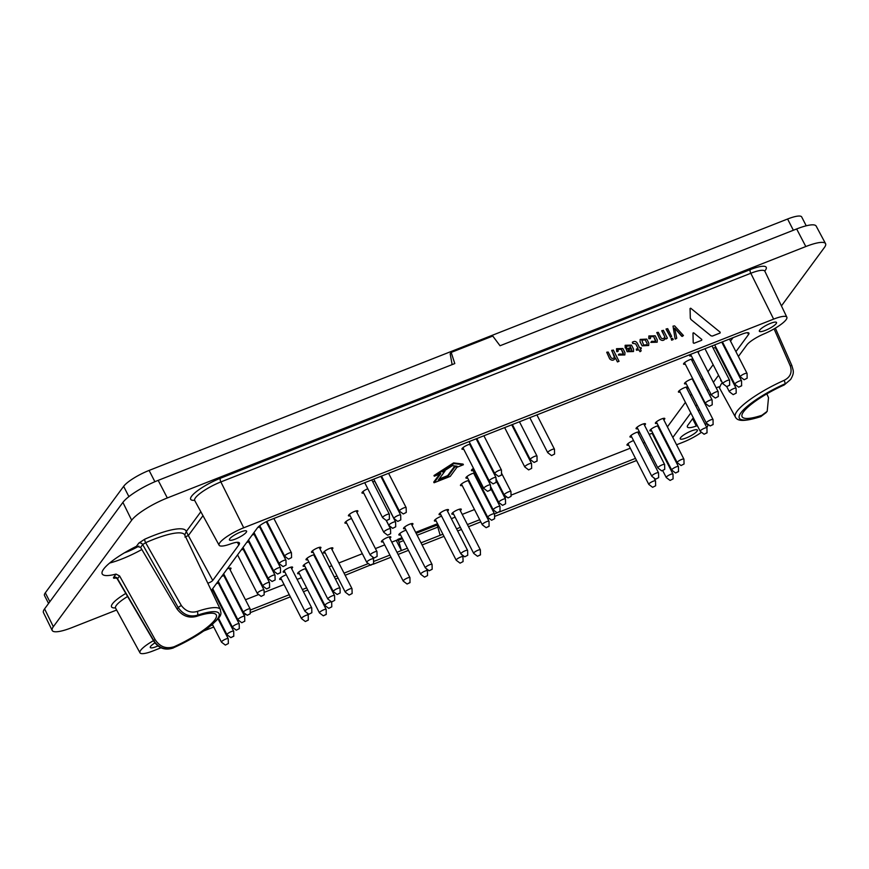 <?xml version="1.0" encoding="UTF-8"?>
<svg xmlns="http://www.w3.org/2000/svg" width="869" height="869" viewBox="0 0 869 869"><rect width="100%" height="100%" fill="white"/><g stroke="black" fill="none" stroke-linecap="round" stroke-linejoin="round"><path stroke-width="1.3" d="M184.739 534.956L186.303 531.513A53.606 11.873 152.9 0 0 144.688 539.236L138.812 543.092A3.02 2.694 -143.7 0 1 142.668 544.57L178.243 607.616C183.283 614.72 189.638 617.272 197.306 615.252A45.329 10.048 -27.1 0 1 217.435 618.913A45.329 10.048 -27.1 0 1 173.333 647.85C165.273 650.414 158.788 648.046 153.856 640.768L117.521 578.754L115.512 577.831L116.728 577.537M144.688 539.236A3.02 0.717 -113.9 0 0 145.644 542.701L181.349 605.53C185.694 611.244 190.984 613.221 197.241 611.439A3.02 1.64 71.3 0 1 197.306 615.252L196.459 616.414C188.812 618.402 182.371 615.969 177.146 609.115L140.593 547.394L136.455 546.297A40.637 9.005 152.9 0 0 102.194 573.888A40.637 9.005 152.9 0 0 116.022 574.083L119.596 575.941L154.954 639.28C159.69 646.797 166.098 649.273 174.18 646.699L173.333 647.85A3.02 0.717 -113.9 0 1 173.213 647.992C165.153 650.653 158.669 648.372 153.759 641.148A3.02 0.663 -30.4 0 1 153.856 640.768L154.954 639.28M109.679 563.025A40.419 8.951 152.9 0 0 141.853 549.512M196.459 616.414A42.223 9.353 -27.1 0 1 216.262 614.894A42.223 9.353 -27.1 0 1 214.773 619.955A42.223 9.353 -27.1 0 1 174.18 646.699M116.348 577.776C113.937 578.515 113.046 578.352 113.665 577.288A3.02 2.694 -143.7 0 1 117.521 578.754L119.596 575.941M766.838 393.863L768.511 397.676L767.197 411.33L761.917 415.263A42.223 9.353 -27.1 0 1 742.093 416.707A42.223 9.353 -27.1 0 1 784.196 384.978L790.66 379.438L784.196 384.978M138.888 546.112A20.791 4.606 -27.1 0 1 124.463 552.814M766.415 412.395L760.701 416.664A3.02 1.64 -108.7 0 0 761.07 416.425L767.208 411.341M184.717 535.108L184.749 534.989A50.576 11.21 -27.1 0 0 145.644 542.701L142.668 544.57L140.593 547.394M781.437 305.899L824.442 247.448A31.751 7.039 -27.1 0 0 825.55 243.646A31.751 7.039 -27.1 0 0 805.813 246.546L167.326 497.959A31.751 7.039 152.9 0 0 131.664 520.238L53.335 626.712A31.751 7.039 -27.1 0 0 52.205 630.47A31.751 7.039 -27.1 0 0 71.953 627.614L116.62 610.027M452.13 364.622L450.175 353.802L451.185 352.423L492.777 336.053L500.033 345.753L796.656 228.96A31.393 6.952 -27.1 0 1 816.165 226.081L825.55 243.646M451.185 352.423L454.791 363.568L158.169 480.372A31.393 6.952 152.9 0 0 122.898 502.391L44.58 608.876L53.335 626.712M52.205 630.47L43.45 612.591A31.393 6.952 -27.1 0 1 44.58 608.876M806.226 225.799L801.696 216.957A22.681 5.029 152.9 0 0 787.596 219.01L149.11 470.422A22.681 5.029 152.9 0 0 123.637 486.336L45.307 592.821A22.681 5.029 152.9 0 0 44.504 595.515L48.566 603.455M760.701 416.664C739.812 423.257 736.858 419.618 735.37 417.033A48.36 10.71 -27.1 0 1 784.099 380.361C790.356 377.211 792.409 372.356 790.225 365.784L774.561 329.992M784.099 380.361A3.02 0.717 66.1 0 1 785.044 383.826A45.329 10.048 -27.1 0 0 740.942 412.764A45.329 10.048 -27.1 0 0 761.07 416.425L761.917 415.263M173.029 647.981A3.02 0.717 -113.9 0 0 173.213 647.992L204.334 630.666C225.647 614.133 220.281 614.046 220.454 609.636L184.749 534.989M200.837 511.754L186.303 531.513L188.356 535.554L184.912 537.031M401.391 550.555L399.045 542.375A4.541 1.792 -111.5 0 0 398.252 540.366L397.752 539.388L396.937 540.496A1.51 0.597 -111.5 0 1 396.818 540.594A1.51 0.597 -111.5 0 1 396.286 540.355M421.02 542.843L440.17 535.304L437.824 527.114A4.541 1.792 -111.5 0 0 437.031 525.093L436.531 524.116L415.643 532.339M397.752 539.388L401.989 537.715M765.35 330.383A9.635 2.14 -27.1 0 1 759.354 331.263A9.635 2.14 -27.1 0 1 766.958 324.963A9.635 2.14 -27.1 0 1 776.517 322.475A9.635 2.14 -27.1 0 1 765.35 330.383M157.984 645.917A9.635 2.14 -27.1 0 1 156.29 646.634A9.635 2.14 -27.1 0 1 150.294 647.503A9.635 2.14 -27.1 0 1 154.943 642.886M686.206 437.965A9.635 2.14 -27.1 0 1 680.221 438.845A9.635 2.14 -27.1 0 1 687.824 432.556A9.635 2.14 -27.1 0 1 697.383 430.057A9.635 2.14 -27.1 0 1 686.206 437.965M396.199 540.388L401.402 550.555L407.365 548.22M747.622 332.686L748.546 334.5A11.34 2.509 -27.1 0 0 748.948 333.153A11.34 2.509 -27.1 0 0 741.898 334.174L270.14 519.944A11.34 2.509 152.9 0 0 257.398 527.896L211.319 590.54M207.789 583.164A3.335 0.739 152.9 0 0 212.742 580.449L238.845 544.95A16.565 3.672 152.9 0 0 239.42 542.962A16.565 3.672 152.9 0 0 230.524 543.951A21.236 4.703 152.9 0 1 219.118 545.232A21.236 4.703 152.9 0 1 243.711 527.787L773.638 319.119A21.236 4.703 152.9 0 1 786.847 317.218A21.236 4.703 152.9 0 1 764.079 333.859A16.565 3.672 152.9 0 0 746.905 344.895L738.389 356.486M721.422 380.883A3.335 0.739 152.9 0 1 720.683 380.785A3.335 0.739 152.9 0 1 720.803 380.383L721.02 380.101M727.429 371.378L727.896 370.737M732.904 363.926L733.382 363.285M722.302 382.621A49.207 10.906 152.9 0 0 719.912 387.031A3.335 0.739 152.9 0 0 719.89 386.89A3.335 0.739 152.9 0 0 716.252 387.932M697.34 425.658A21.236 4.703 152.9 0 0 696.286 426.027A16.565 3.672 152.9 0 1 687.368 426.983A16.565 3.672 152.9 0 1 687.966 425.028L693.299 417.772M698.307 410.961L699.393 409.495M709.756 395.406L710.831 393.939M676.56 444.776L683.099 442.202A21.236 4.703 152.9 0 0 701.489 432.273M706.779 427.526A21.236 4.703 152.9 0 0 707.714 424.8A21.236 4.703 152.9 0 0 704.944 423.92M669.488 447.557L668.826 447.817M661.754 450.598L661.092 450.859M651.131 454.791L649.61 455.389M636.575 460.516L494.559 516.436M489.312 518.5L487.867 519.075M480.796 521.856L468.51 526.701M461.45 529.482L457.659 530.97M443.994 536.347L422.106 544.972M408.452 550.349L398.078 554.433M391.007 557.214L373.105 564.263M373.605 563.709L373.485 558.941A3.78 0.836 -27.1 0 0 373.464 558.854A3.78 0.836 -27.1 0 0 371.117 559.191A3.78 0.836 -27.1 0 0 366.729 562.297A3.78 0.836 -27.1 0 0 366.794 562.362L370.596 565.252L373.605 563.709L345.145 575.278M338.074 578.059L335.423 579.102M328.352 581.882L327.689 582.143M315.48 586.955L314.817 587.216M307.745 590.008L303.433 591.702M290.365 596.851L250.239 612.645M245.981 614.318L244.015 615.1M236.944 617.881L236.281 618.141M229.21 620.922L228.547 621.183M221.476 623.975L220.813 624.235M213.741 627.016L204.15 630.796M161.015 647.774L153.172 650.87A21.236 4.703 152.9 0 1 139.985 652.815L115.555 608.083A22.605 5.008 -27.1 0 1 127.591 596.514M153.476 640.67A21.236 4.703 152.9 0 0 139.985 652.815M235.423 539.052A9.635 2.14 -27.1 0 1 229.438 539.921A9.635 2.14 -27.1 0 1 237.041 533.631A9.635 2.14 -27.1 0 1 246.6 531.144A9.635 2.14 -27.1 0 1 235.423 539.052M748.546 334.5L735.924 351.663M730.916 358.473L730.438 359.114M725.43 365.925L724.963 366.555M718.554 375.278L713.384 382.306M708.365 389.116L707.29 390.583M696.927 404.682L695.841 406.149M690.833 412.96L672.812 437.455M659.94 448.6A11.34 2.509 152.9 0 0 660.57 448.285M667.044 444.331A11.34 2.509 152.9 0 0 667.609 443.874M650.045 452.651L648.524 453.249M635.489 458.387L499.317 512.004M497.209 512.829L494.494 513.905M487.433 516.675L486.77 516.946M479.71 519.727L467.424 524.561M460.353 527.342L456.562 528.841M442.908 534.218L440.181 535.293M401.402 550.555L396.981 552.293M389.909 555.085L373.551 561.526M368.369 563.568L344.048 573.138M336.976 575.93L334.326 576.973M327.265 579.753L326.603 580.014M314.382 584.826L313.72 585.087M306.648 587.868L302.347 589.562M289.268 594.711L250.174 610.103M243.754 612.634L242.918 612.96M235.847 615.752L235.184 616.012M228.123 618.793L227.45 619.054M220.389 621.835L219.727 622.095M212.655 624.876L211.221 625.441M222.247 608.887L222.909 608.615M229.981 605.834L230.643 605.574M237.715 602.793L238.378 602.532M245.449 599.751L258.701 594.526M264.1 592.397L284.065 584.544M297.144 579.395L301.445 577.7M308.517 574.909L309.179 574.648M321.389 569.847L322.062 569.575M329.123 566.794L331.773 565.752M338.845 562.971L362.34 553.716M375.419 548.567L384.706 544.906M391.778 542.126L397.35 539.931M436.694 524.442L437.704 524.04M451.359 518.663L455.15 517.174M462.221 514.394L474.496 509.549M481.567 506.768L482.23 506.508M489.301 503.727L489.964 503.466M497.035 500.685L497.698 500.425M504.77 497.633L506.692 496.872M511.026 495.167L630.286 448.208M643.321 443.081L644.841 442.484M654.748 438.454A9.831 2.172 152.9 0 0 655.378 438.139M661.798 434.076A9.831 2.172 152.9 0 0 662.341 433.577M667.403 426.875L685.424 402.369M690.431 395.569L691.507 394.102M701.88 380.003L702.956 378.536M707.963 371.726L713.134 364.698M719.554 355.975L720.021 355.345M725.028 348.534L725.496 347.893M730.503 341.082L733.012 337.683M219.064 582.936A5.29 1.173 152.9 0 0 216.272 583.805M219.086 584.544A5.29 1.173 152.9 0 0 219.629 584.044M230.046 569.651A5.29 1.173 152.9 0 0 230.828 568.858A5.29 1.173 152.9 0 0 231.013 568.228A5.29 1.173 152.9 0 0 227.233 568.913M249.403 541.702A5.29 1.173 152.9 0 0 246.611 542.571M249.425 543.299A5.29 1.173 152.9 0 0 249.968 542.799M260.352 526.799A5.29 1.173 152.9 0 0 257.582 527.668M373.17 479.373A5.29 1.173 152.9 0 0 373.833 479.232M367.815 488.758A5.29 1.173 152.9 0 0 362.156 492.354A5.29 1.173 152.9 0 0 361.971 492.984A5.29 1.173 152.9 0 0 363.687 493.027M314.437 554.694A5.29 1.173 152.9 0 0 309.864 556.421A5.29 1.173 152.9 0 0 306.203 559.071A5.29 1.173 152.9 0 0 306.007 559.701A5.29 1.173 152.9 0 0 307.735 559.745M314.459 556.301A5.29 1.173 152.9 0 0 315.002 555.791M308.864 561.95A5.29 1.173 152.9 0 0 303.303 565.502A5.29 1.173 152.9 0 0 303.118 566.132A5.29 1.173 152.9 0 0 304.834 566.175M389.855 538.367A5.29 1.173 152.9 0 0 390.637 537.574A5.29 1.173 152.9 0 0 390.822 536.944A5.29 1.173 152.9 0 0 386.564 537.835A5.29 1.173 152.9 0 0 381.589 541.137A5.29 1.173 152.9 0 0 381.404 541.767A5.29 1.173 152.9 0 0 383.12 541.811M411.971 525.148A5.29 1.173 152.9 0 0 412.753 524.365A5.29 1.173 152.9 0 0 412.938 523.735A5.29 1.173 152.9 0 0 408.68 524.626A5.29 1.173 152.9 0 0 403.705 527.928A5.29 1.173 152.9 0 0 403.52 528.558A5.29 1.173 152.9 0 0 405.236 528.602M406.051 530.177A5.29 1.173 152.9 0 0 399.045 534.272A5.29 1.173 152.9 0 0 398.849 534.902A5.29 1.173 152.9 0 0 400.576 534.946M468.489 441.843A5.29 1.173 152.9 0 0 469.162 441.702M504.042 427.841A5.29 1.173 152.9 0 0 504.704 427.7M478.971 460.885A5.29 1.173 152.9 0 0 478.384 461.298M474.376 472.997A5.29 1.173 152.9 0 0 469.792 474.724A5.29 1.173 152.9 0 0 466.132 477.374A5.29 1.173 152.9 0 0 465.947 478.004A5.29 1.173 152.9 0 0 467.674 478.048M474.398 474.604A5.29 1.173 152.9 0 0 474.941 474.105M460.298 510.635A5.29 1.173 152.9 0 0 461.081 509.842A5.29 1.173 152.9 0 0 461.265 509.212A5.29 1.173 152.9 0 0 457.007 510.103A5.29 1.173 152.9 0 0 452.032 513.405A5.29 1.173 152.9 0 0 451.847 514.035A5.29 1.173 152.9 0 0 453.564 514.079M652.847 433.197A5.29 1.173 152.9 0 0 649.219 434.446M663.829 419.901A5.29 1.173 152.9 0 0 664.622 419.108A5.29 1.173 152.9 0 0 664.807 418.489A5.29 1.173 152.9 0 0 660.549 419.379A5.29 1.173 152.9 0 0 655.574 422.671A5.29 1.173 152.9 0 0 655.378 423.301A5.29 1.173 152.9 0 0 657.105 423.344M714.057 345.145A5.29 1.173 152.9 0 0 714.731 345.004M291.626 568.619A5.29 1.173 152.9 0 0 292.408 567.826A5.29 1.173 152.9 0 0 292.603 567.196A5.29 1.173 152.9 0 0 288.345 568.087A5.29 1.173 152.9 0 0 283.359 571.389A5.29 1.173 152.9 0 0 283.175 572.019A5.29 1.173 152.9 0 0 284.891 572.063M286.281 574.757A5.29 1.173 152.9 0 0 279.861 578.656A5.29 1.173 152.9 0 0 279.677 579.286A5.29 1.173 152.9 0 0 281.393 579.319M644.516 425.256A5.29 1.173 152.9 0 0 645.298 424.463A5.29 1.173 152.9 0 0 645.493 423.833A5.29 1.173 152.9 0 0 641.235 424.724A5.29 1.173 152.9 0 0 636.249 428.026A5.29 1.173 152.9 0 0 636.065 428.656A5.29 1.173 152.9 0 0 637.792 428.699M638.433 433.533A5.29 1.173 152.9 0 0 639.215 432.74A5.29 1.173 152.9 0 0 639.399 432.11A5.29 1.173 152.9 0 0 635.141 433.001A5.29 1.173 152.9 0 0 630.166 436.303A5.29 1.173 152.9 0 0 629.982 436.933A5.29 1.173 152.9 0 0 631.698 436.977M692.734 378.743A5.29 1.173 152.9 0 0 688.205 380.513A5.29 1.173 152.9 0 0 684.685 383.088A5.29 1.173 152.9 0 0 684.5 383.718A5.29 1.173 152.9 0 0 686.217 383.761M686.868 388.595A5.29 1.173 152.9 0 0 687.651 387.802A5.29 1.173 152.9 0 0 687.835 387.172A5.29 1.173 152.9 0 0 683.577 388.063A5.29 1.173 152.9 0 0 678.602 391.365A5.29 1.173 152.9 0 0 678.417 391.995A5.29 1.173 152.9 0 0 680.134 392.038M691.996 360.7A5.29 1.173 152.9 0 0 692.789 359.918A5.29 1.173 152.9 0 0 692.973 359.288A5.29 1.173 152.9 0 0 688.715 360.179A5.29 1.173 152.9 0 0 683.74 363.481A5.29 1.173 152.9 0 0 683.545 364.111A5.29 1.173 152.9 0 0 685.272 364.144M698.089 352.423A5.29 1.173 152.9 0 0 698.872 351.641A5.29 1.173 152.9 0 0 699.078 351.043M690.692 354.346A5.29 1.173 152.9 0 0 689.823 355.204A5.29 1.173 152.9 0 0 689.638 355.834A5.29 1.173 152.9 0 0 691.355 355.877M351.532 518.5A5.29 1.173 152.9 0 0 345.123 522.388A5.29 1.173 152.9 0 0 344.928 523.019A5.29 1.173 152.9 0 0 346.655 523.051M356.887 512.352A5.29 1.173 152.9 0 0 357.67 511.569A5.29 1.173 152.9 0 0 357.854 510.939A5.29 1.173 152.9 0 0 353.596 511.83A5.29 1.173 152.9 0 0 348.621 515.132A5.29 1.173 152.9 0 0 348.436 515.751A5.29 1.173 152.9 0 0 350.153 515.795M715.958 347.404A5.29 1.173 152.9 0 0 713.21 348.252M715.98 349.001A5.29 1.173 152.9 0 0 716.523 348.502M658.333 425.745A5.29 1.173 152.9 0 0 653.749 427.472A5.29 1.173 152.9 0 0 650.088 430.122A5.29 1.173 152.9 0 0 649.903 430.752A5.29 1.173 152.9 0 0 651.62 430.796M658.354 427.352A5.29 1.173 152.9 0 0 658.898 426.853M633.534 440.572A5.29 1.173 152.9 0 0 627.168 444.439A5.29 1.173 152.9 0 0 626.973 445.069A5.29 1.173 152.9 0 0 628.7 445.113M441.593 516.186A5.29 1.173 152.9 0 0 434.587 520.27A5.29 1.173 152.9 0 0 434.391 520.9A5.29 1.173 152.9 0 0 436.119 520.944M447.513 511.157A5.29 1.173 152.9 0 0 448.295 510.364A5.29 1.173 152.9 0 0 448.491 509.734A5.29 1.173 152.9 0 0 444.222 510.624A5.29 1.173 152.9 0 0 439.247 513.927A5.29 1.173 152.9 0 0 439.062 514.557A5.29 1.173 152.9 0 0 440.779 514.6M468.902 480.448A5.29 1.173 152.9 0 0 464.318 482.176A5.29 1.173 152.9 0 0 460.657 484.826A5.29 1.173 152.9 0 0 460.472 485.456A5.29 1.173 152.9 0 0 462.189 485.499M468.923 482.056A5.29 1.173 152.9 0 0 469.466 481.556M473.496 468.337A5.29 1.173 152.9 0 0 471.617 469.933A5.29 1.173 152.9 0 0 471.432 470.563A5.29 1.173 152.9 0 0 473.149 470.596M484.457 453.433A5.29 1.173 152.9 0 0 483.87 453.846M470.39 444.102A5.29 1.173 152.9 0 0 465.806 445.83A5.29 1.173 152.9 0 0 462.145 448.48A5.29 1.173 152.9 0 0 461.96 449.11A5.29 1.173 152.9 0 0 463.677 449.154M470.411 445.71A5.29 1.173 152.9 0 0 470.955 445.2M306.062 568.565A5.29 1.173 152.9 0 0 301.489 570.292A5.29 1.173 152.9 0 0 297.828 572.953A5.29 1.173 152.9 0 0 297.643 573.583A5.29 1.173 152.9 0 0 299.36 573.616M331.915 549.425A5.29 1.173 152.9 0 0 332.697 548.632A5.29 1.173 152.9 0 0 332.881 548.002A5.29 1.173 152.9 0 0 328.623 548.893A5.29 1.173 152.9 0 0 323.648 552.195A5.29 1.173 152.9 0 0 323.464 552.825A5.29 1.173 152.9 0 0 325.18 552.869M319.944 548.85A5.29 1.173 152.9 0 0 320.726 548.057A5.29 1.173 152.9 0 0 320.911 547.427A5.29 1.173 152.9 0 0 316.653 548.317A5.29 1.173 152.9 0 0 311.678 551.619A5.29 1.173 152.9 0 0 311.493 552.249A5.29 1.173 152.9 0 0 313.209 552.293M374.843 481.198A5.29 1.173 152.9 0 0 372.801 481.904M254.878 534.25A5.29 1.173 152.9 0 0 252.086 535.119M254.899 535.858A5.29 1.173 152.9 0 0 255.443 535.358M243.917 549.143A5.29 1.173 152.9 0 0 241.137 550.012M243.939 550.75A5.29 1.173 152.9 0 0 244.482 550.251M224.539 575.495A5.29 1.173 152.9 0 0 221.758 576.364M224.56 577.092A5.29 1.173 152.9 0 0 225.104 576.592M213.578 590.388A5.29 1.173 152.9 0 0 211.525 590.963M213.611 591.995A5.29 1.173 152.9 0 0 214.154 591.496M439.627 474.105L433.74 482.099L434.076 482.751L450.24 476.397L456.931 467.294L463.394 464.741L463.058 464.089L453.585 462.916L433.979 475.539L434.315 476.201L440.779 473.648L434.076 482.751M463.394 464.741L453.922 463.579L453.585 462.916M453.922 463.579L434.315 476.201M439.138 478.993L447.687 475.636L454.378 466.523L455.628 466.034M448.013 476.288L454.715 467.185L457.148 466.218L452.412 465.632L442.582 471.965L445.026 470.998L438.324 480.101L448.013 476.288L447.687 475.636M454.715 467.185L454.378 466.523M486.129 527.689L482.328 524.811A3.78 0.836 -27.1 0 1 482.273 524.735A3.78 0.836 -27.1 0 1 485.25 522.269A3.78 0.836 -27.1 0 1 488.997 521.291A3.78 0.836 -27.1 0 1 489.019 521.378L489.073 526.31L486.129 527.689L489.138 526.147M464.719 556.801L460.918 553.911A3.78 0.836 -27.1 0 1 460.863 553.846A3.78 0.836 -27.1 0 1 465.241 550.74A3.78 0.836 -27.1 0 1 467.598 550.403A3.78 0.836 -27.1 0 1 467.62 550.49L467.728 555.258L464.719 556.801L467.728 555.258M497.09 512.797L493.288 509.907A3.78 0.836 -27.1 0 1 493.234 509.842A3.78 0.836 -27.1 0 1 496.21 507.377A3.78 0.836 -27.1 0 1 499.957 506.399A3.78 0.836 -27.1 0 1 499.979 506.486L500.033 511.417L497.09 512.797L500.099 511.254M491.604 520.249L487.813 517.359A3.78 0.836 -27.1 0 1 487.748 517.294A3.78 0.836 -27.1 0 1 492.126 514.187A3.78 0.836 -27.1 0 1 494.483 513.851A3.78 0.836 -27.1 0 1 494.504 513.937L494.624 518.706L491.604 520.249L494.624 518.706M652.63 487.313L648.839 484.424A3.78 0.836 -27.1 0 1 648.774 484.359A3.78 0.836 -27.1 0 1 651.761 481.882A3.78 0.836 -27.1 0 1 655.508 480.915A3.78 0.836 -27.1 0 1 655.53 481.002L655.65 485.771L652.63 487.313L655.65 485.771M670.086 480.438L666.284 477.559A3.78 0.836 -27.1 0 1 666.23 477.483A3.78 0.836 -27.1 0 1 670.607 474.387A3.78 0.836 -27.1 0 1 672.954 474.039A3.78 0.836 -27.1 0 1 672.975 474.126L673.095 478.895L670.086 480.438L673.095 478.895M460.059 563.145L456.258 560.255A3.78 0.836 -27.1 0 1 456.192 560.19A3.78 0.836 -27.1 0 1 460.581 557.083A3.78 0.836 -27.1 0 1 462.927 556.747A3.78 0.836 -27.1 0 1 462.949 556.833L463.068 561.602L460.059 563.145L463.068 561.602M477.505 556.269L473.703 553.39A3.78 0.836 -27.1 0 1 473.648 553.314A3.78 0.836 -27.1 0 1 476.625 550.848A3.78 0.836 -27.1 0 1 480.372 549.871A3.78 0.836 -27.1 0 1 480.394 549.958L480.448 554.889L477.505 556.269L480.514 554.726M498.578 476.451L494.776 473.562A3.78 0.836 -27.1 0 1 494.722 473.496A3.78 0.836 -27.1 0 1 497.698 471.031A3.78 0.836 -27.1 0 1 501.446 470.053A3.78 0.836 -27.1 0 1 501.467 470.14L501.522 475.071L498.578 476.451L501.587 474.908M534.12 462.449L530.318 459.571A3.78 0.836 -27.1 0 1 530.264 459.495A3.78 0.836 -27.1 0 1 533.24 457.029A3.78 0.836 -27.1 0 1 536.988 456.051A3.78 0.836 -27.1 0 1 537.009 456.138L537.064 461.07L534.12 462.449L537.129 460.907M487.618 491.343L483.816 488.454A3.78 0.836 -27.1 0 1 483.761 488.389A3.78 0.836 -27.1 0 1 486.749 485.923A3.78 0.836 -27.1 0 1 490.485 484.945A3.78 0.836 -27.1 0 1 490.507 485.032L490.561 489.964L487.618 491.343L490.627 489.801M493.092 483.892L489.301 481.013A3.78 0.836 -27.1 0 1 489.236 480.937A3.78 0.836 -27.1 0 1 492.223 478.471A3.78 0.836 -27.1 0 1 495.971 477.494A3.78 0.836 -27.1 0 1 495.993 477.592L496.112 482.36L493.092 483.892L496.112 482.36M508.039 497.904L504.248 495.015A3.78 0.836 -27.1 0 1 504.183 494.95A3.78 0.836 -27.1 0 1 507.17 492.473A3.78 0.836 -27.1 0 1 510.918 491.506A3.78 0.836 -27.1 0 1 510.939 491.593L511.059 496.362L508.039 497.904L511.059 496.362M502.564 505.345L498.763 502.467A3.78 0.836 -27.1 0 1 498.708 502.391A3.78 0.836 -27.1 0 1 503.086 499.295A3.78 0.836 -27.1 0 1 505.432 498.947A3.78 0.836 -27.1 0 1 505.454 499.034L505.573 503.803L502.564 505.345L505.573 503.803M551.565 455.584L547.763 452.695A3.78 0.836 -27.1 0 1 547.709 452.63A3.78 0.836 -27.1 0 1 552.087 449.523A3.78 0.836 -27.1 0 1 554.444 449.186A3.78 0.836 -27.1 0 1 554.465 449.273L554.574 454.042L551.565 455.584L554.574 454.042M528.645 469.901L524.843 467.011A3.78 0.836 -27.1 0 1 524.778 466.946A3.78 0.836 -27.1 0 1 529.167 463.84A3.78 0.836 -27.1 0 1 531.513 463.503A3.78 0.836 -27.1 0 1 531.535 463.59L531.654 468.358L528.645 469.901L531.654 468.358M715.296 398.067L711.494 395.178A3.78 0.836 -27.1 0 1 711.439 395.113A3.78 0.836 -27.1 0 1 715.817 392.017A3.78 0.836 -27.1 0 1 718.163 391.669A3.78 0.836 -27.1 0 1 718.185 391.756L718.305 396.525L715.296 398.067L718.305 396.525M709.213 406.344L705.411 403.455A3.78 0.836 -27.1 0 1 705.346 403.39A3.78 0.836 -27.1 0 1 708.333 400.924A3.78 0.836 -27.1 0 1 712.08 399.946A3.78 0.836 -27.1 0 1 712.102 400.033L712.222 404.802L709.213 406.344L712.222 404.802M374.094 557.996L370.292 555.106A3.78 0.836 -27.1 0 1 370.237 555.041A3.78 0.836 -27.1 0 1 374.615 551.934A3.78 0.836 -27.1 0 1 376.961 551.598A3.78 0.836 -27.1 0 1 376.983 551.685L377.103 556.453L374.094 557.996L377.103 556.453M710.158 425.951L706.356 423.073A3.78 0.836 -27.1 0 1 706.301 422.997A3.78 0.836 -27.1 0 1 709.289 420.531A3.78 0.836 -27.1 0 1 713.036 419.553A3.78 0.836 -27.1 0 1 713.058 419.651L713.101 424.583L710.158 425.951L713.167 424.42M704.075 434.228L700.273 431.35A3.78 0.836 -27.1 0 1 700.218 431.274A3.78 0.836 -27.1 0 1 703.195 428.808A3.78 0.836 -27.1 0 1 706.942 427.83A3.78 0.836 -27.1 0 1 706.964 427.917L707.018 432.849L704.075 434.228L707.084 432.686M661.722 470.889L657.931 468.011A3.78 0.836 -27.1 0 1 657.866 467.935A3.78 0.836 -27.1 0 1 660.853 465.469A3.78 0.836 -27.1 0 1 664.6 464.491A3.78 0.836 -27.1 0 1 664.622 464.589L664.742 469.358L661.722 470.889L664.742 469.358M655.639 479.167L651.837 476.288A3.78 0.836 -27.1 0 1 651.783 476.212A3.78 0.836 -27.1 0 1 656.16 473.116A3.78 0.836 -27.1 0 1 658.506 472.769A3.78 0.836 -27.1 0 1 658.528 472.855L658.648 477.624L655.639 479.167L658.648 477.624M733.186 394.645L729.395 391.756A3.78 0.836 -27.1 0 1 729.33 391.691A3.78 0.836 -27.1 0 1 733.708 388.595A3.78 0.836 -27.1 0 1 736.065 388.247A3.78 0.836 -27.1 0 1 736.086 388.334L736.206 393.103L733.186 394.645L736.206 393.103M738.672 387.194L734.87 384.315A3.78 0.836 -27.1 0 1 734.816 384.239A3.78 0.836 -27.1 0 1 737.792 381.773A3.78 0.836 -27.1 0 1 741.539 380.796A3.78 0.836 -27.1 0 1 741.561 380.883L741.615 385.814L738.672 387.194L741.681 385.662M675.561 472.986L671.759 470.107A3.78 0.836 -27.1 0 1 671.704 470.031A3.78 0.836 -27.1 0 1 674.692 467.565A3.78 0.836 -27.1 0 1 678.439 466.588A3.78 0.836 -27.1 0 1 678.461 466.686L678.504 471.617L675.561 472.986L678.57 471.454M681.046 465.545L677.244 462.656A3.78 0.836 -27.1 0 1 677.179 462.59A3.78 0.836 -27.1 0 1 681.568 459.484A3.78 0.836 -27.1 0 1 683.914 459.147A3.78 0.836 -27.1 0 1 683.936 459.234L684.055 464.003L681.046 465.545L684.055 464.003M308.832 614.264L305.041 611.374A3.78 0.836 -27.1 0 1 304.976 611.309A3.78 0.836 -27.1 0 1 307.963 608.843A3.78 0.836 -27.1 0 1 311.71 607.865A3.78 0.836 -27.1 0 1 311.732 607.952L311.852 612.721L308.832 614.264L311.852 612.721M305.334 621.52L301.532 618.63A3.78 0.836 -27.1 0 1 301.478 618.565A3.78 0.836 -27.1 0 1 304.454 616.099A3.78 0.836 -27.1 0 1 308.202 615.122A3.78 0.836 -27.1 0 1 308.223 615.209L308.278 620.14L305.334 621.52L308.343 619.977M744.146 379.753L740.345 376.864A3.78 0.836 -27.1 0 1 740.29 376.798A3.78 0.836 -27.1 0 1 744.668 373.692A3.78 0.836 -27.1 0 1 747.025 373.355A3.78 0.836 -27.1 0 1 747.047 373.442L747.155 378.211L744.146 379.753L747.155 378.211M726.701 386.618L722.899 383.74A3.78 0.836 -27.1 0 1 722.845 383.663A3.78 0.836 -27.1 0 1 725.821 381.198A3.78 0.836 -27.1 0 1 729.569 380.22A3.78 0.836 -27.1 0 1 729.591 380.307L729.645 385.239L726.701 386.618L729.71 385.076M236.292 630.188L232.501 627.299A3.78 0.836 -27.1 0 1 232.436 627.233A3.78 0.836 -27.1 0 1 236.813 624.127A3.78 0.836 -27.1 0 1 239.171 623.79A3.78 0.836 -27.1 0 1 239.192 623.877L239.312 628.645L236.292 630.188L239.312 628.645M241.778 622.736L237.976 619.847A3.78 0.836 -27.1 0 1 237.91 619.782A3.78 0.836 -27.1 0 1 240.898 617.316A3.78 0.836 -27.1 0 1 244.645 616.338A3.78 0.836 -27.1 0 1 244.667 616.425L244.786 621.194L241.778 622.736L244.786 621.194M225.343 645.08L221.541 642.191A3.78 0.836 -27.1 0 1 221.476 642.126A3.78 0.836 -27.1 0 1 225.864 639.03A3.78 0.836 -27.1 0 1 228.21 638.682A3.78 0.836 -27.1 0 1 228.232 638.769L228.351 643.538L225.343 645.08L228.351 643.538M230.817 637.629L227.015 634.75A3.78 0.836 -27.1 0 1 226.961 634.674A3.78 0.836 -27.1 0 1 229.937 632.208A3.78 0.836 -27.1 0 1 233.685 631.231A3.78 0.836 -27.1 0 1 233.707 631.318L233.761 636.249L230.817 637.629L233.826 636.097M266.631 588.943L262.829 586.054A3.78 0.836 -27.1 0 1 262.775 585.988A3.78 0.836 -27.1 0 1 265.762 583.523A3.78 0.836 -27.1 0 1 269.499 582.545A3.78 0.836 -27.1 0 1 269.52 582.632L269.575 587.563L266.631 588.943L269.64 587.401M272.106 581.491L268.315 578.613A3.78 0.836 -27.1 0 1 268.249 578.537A3.78 0.836 -27.1 0 1 272.627 575.441A3.78 0.836 -27.1 0 1 274.984 575.093A3.78 0.836 -27.1 0 1 275.006 575.18L275.125 579.949L272.106 581.491L275.125 579.949M247.252 615.285L243.45 612.406A3.78 0.836 -27.1 0 1 243.396 612.33A3.78 0.836 -27.1 0 1 247.774 609.234A3.78 0.836 -27.1 0 1 250.12 608.887A3.78 0.836 -27.1 0 1 250.142 608.973L250.261 613.742L247.252 615.285L250.261 613.742M261.156 596.395L257.354 593.505A3.78 0.836 -27.1 0 1 257.289 593.44A3.78 0.836 -27.1 0 1 261.678 590.333A3.78 0.836 -27.1 0 1 264.024 589.997A3.78 0.836 -27.1 0 1 264.046 590.084L264.165 594.852L261.156 596.395L264.165 594.852M349.121 595.069L345.319 592.18A3.78 0.836 -27.1 0 1 345.265 592.115A3.78 0.836 -27.1 0 1 349.642 589.008A3.78 0.836 -27.1 0 1 351.988 588.671A3.78 0.836 -27.1 0 1 352.01 588.758L352.13 593.527L349.121 595.069L352.13 593.527M328.775 608.365L324.973 605.487A3.78 0.836 -27.1 0 1 324.919 605.411A3.78 0.836 -27.1 0 1 329.297 602.315A3.78 0.836 -27.1 0 1 331.654 601.967A3.78 0.836 -27.1 0 1 331.676 602.054L331.784 606.823L328.775 608.365L331.784 606.823M337.15 594.494L333.348 591.604A3.78 0.836 -27.1 0 1 333.294 591.539A3.78 0.836 -27.1 0 1 337.672 588.432A3.78 0.836 -27.1 0 1 340.018 588.085A3.78 0.836 -27.1 0 1 340.04 588.183L340.159 592.951L337.15 594.494L340.159 592.951M331.676 601.935L327.874 599.056A3.78 0.836 -27.1 0 1 327.809 598.98A3.78 0.836 -27.1 0 1 330.796 596.514A3.78 0.836 -27.1 0 1 334.543 595.537A3.78 0.836 -27.1 0 1 334.565 595.623L334.684 600.392L331.676 601.935L334.684 600.392M424.506 577.135L420.715 574.257A3.78 0.836 -27.1 0 1 420.65 574.181A3.78 0.836 -27.1 0 1 425.028 571.085A3.78 0.836 -27.1 0 1 427.385 570.737A3.78 0.836 -27.1 0 1 427.407 570.824L427.526 575.593L424.506 577.135L427.526 575.593M429.177 570.792L425.375 567.902A3.78 0.836 -27.1 0 1 425.321 567.837A3.78 0.836 -27.1 0 1 429.699 564.741A3.78 0.836 -27.1 0 1 432.045 564.394A3.78 0.836 -27.1 0 1 432.067 564.481L432.186 569.249L429.177 570.792L432.186 569.249M323.301 615.817L319.499 612.927A3.78 0.836 -27.1 0 1 319.444 612.862A3.78 0.836 -27.1 0 1 322.421 610.396A3.78 0.836 -27.1 0 1 326.168 609.419A3.78 0.836 -27.1 0 1 326.19 609.506L326.244 614.437L323.301 615.817L326.309 614.274M407.061 584.011L403.259 581.122A3.78 0.836 -27.1 0 1 403.205 581.057A3.78 0.836 -27.1 0 1 406.192 578.591A3.78 0.836 -27.1 0 1 409.94 577.613A3.78 0.836 -27.1 0 1 409.962 577.7L410.005 582.632L407.061 584.011L410.07 582.469M288.551 559.147L284.75 556.269A3.78 0.836 -27.1 0 1 284.684 556.193A3.78 0.836 -27.1 0 1 287.672 553.727A3.78 0.836 -27.1 0 1 291.419 552.749A3.78 0.836 -27.1 0 1 291.441 552.836L291.56 557.605L288.551 559.147L291.56 557.605M386.455 520.596L382.653 517.718A3.78 0.836 -27.1 0 1 382.599 517.642A3.78 0.836 -27.1 0 1 385.575 515.176A3.78 0.836 -27.1 0 1 389.323 514.198A3.78 0.836 -27.1 0 1 389.345 514.285L389.399 519.217L386.455 520.596L389.464 519.054M277.591 574.051L273.789 571.161A3.78 0.836 -27.1 0 1 273.735 571.096A3.78 0.836 -27.1 0 1 276.711 568.619A3.78 0.836 -27.1 0 1 280.459 567.653A3.78 0.836 -27.1 0 1 280.481 567.739L280.535 572.671L277.591 574.051L280.6 572.508M283.066 566.599L279.264 563.709A3.78 0.836 -27.1 0 1 279.21 563.644A3.78 0.836 -27.1 0 1 283.587 560.538A3.78 0.836 -27.1 0 1 285.944 560.201A3.78 0.836 -27.1 0 1 285.966 560.288L286.075 565.056L283.066 566.599L286.075 565.056M392.701 528.33L388.899 525.441A3.78 0.836 -27.1 0 1 388.845 525.376A3.78 0.836 -27.1 0 1 393.222 522.269A3.78 0.836 -27.1 0 1 395.58 521.932A3.78 0.836 -27.1 0 1 395.601 522.019L395.71 526.788L392.701 528.33L395.71 526.788M387.628 535.228L383.826 532.339A3.78 0.836 -27.1 0 1 383.772 532.273A3.78 0.836 -27.1 0 1 388.15 529.167A3.78 0.836 -27.1 0 1 390.507 528.83A3.78 0.836 -27.1 0 1 390.529 528.917L390.637 533.685L387.628 535.228L390.637 533.685M403.259 513.981L399.458 511.091A3.78 0.836 -27.1 0 1 399.392 511.026A3.78 0.836 -27.1 0 1 402.38 508.561A3.78 0.836 -27.1 0 1 406.127 507.583A3.78 0.836 -27.1 0 1 406.149 507.67L406.268 512.438L403.259 513.981L406.268 512.438M397.774 521.433L393.972 518.543A3.78 0.836 -27.1 0 1 393.918 518.478A3.78 0.836 -27.1 0 1 398.295 515.371A3.78 0.836 -27.1 0 1 400.652 515.035A3.78 0.836 -27.1 0 1 400.674 515.121L400.783 519.89L397.774 521.433L400.783 519.89M641.756 340.17L645.222 339.909L647.144 343.679L647.123 344.754L643.657 345.026L641.778 340.137L645.243 339.877L647.144 343.679M648.676 345.504L642.137 345.797L640.062 341.745L640.203 339.421L646.764 339.106L648.839 343.157L648.687 345.504L642.115 345.829L640.04 341.778L640.16 339.475M647.177 343.646L647.112 344.776M627.168 351.684L626.245 349.197L630.807 347.394L629.971 345.862L626.723 346.036L626.592 347.785L625.691 348.143L625.191 345.286L631.502 345.123L633.577 349.164L633.468 351.532L627.146 351.717L626.223 349.229M633.512 351.489L627.146 351.717M630.775 347.415L629.949 345.895L626.658 346.112M626.745 347.339L625.202 347.969L625.126 345.373M631.394 348.632L628.081 349.946L628.624 350.967L631.893 350.815L631.415 348.599L631.915 350.783M631.415 348.599L628.07 349.925M670.542 337.248L666.089 329.253L667.674 328.623L671.661 336.412L670.51 337.281L666.197 328.84M671.661 336.412L670.51 337.281M673.258 339.54L671.672 340.17L671.183 338.508L672.639 338.323L673.258 339.54L671.65 340.203L671.161 338.541M682.274 336.379L674.616 328.069L676.766 338.171L675.094 338.845L673.019 326.136L674.626 325.886L683.458 335.532L681.709 336.238L674.594 328.102M683.458 335.532L682.241 336.422M676.766 338.171L675.517 339.073M675.126 338.812L673.019 326.136M690.725 308.223L720.173 332.186L720.086 333.033L712.384 336.075L711.005 335.825L690.974 319.52L690.301 318.195L690.062 308.506L690.725 308.223L690.095 308.473L690.301 318.195M720.151 332.219L720.086 333.033L720.151 332.219M720.173 332.186L720.108 333.001L712.406 336.042L711.027 335.792L690.974 319.52M690.996 319.488L690.323 318.163M693.636 332.794L701.783 339.431L701.696 340.279L693.951 343.32L693.212 342.82L692.973 333.077L693.614 332.827L692.995 333.044L693.636 332.794L692.995 333.044L693.212 342.82M701.783 339.431L701.696 340.279L693.951 343.32M693.983 343.288L693.234 342.788M666.273 338.921L665.524 338.182C663.959 340.822 662.048 341.104 659.788 339.029L656.812 332.523L658.267 332.327L661.179 338.019C662.699 339.116 663.916 338.736 664.828 336.89L661.787 330.948L663.373 330.318L667.403 338.095L666.251 338.953L665.502 338.226C663.938 340.854 662.026 341.137 659.767 339.062L656.79 332.555M667.403 338.095L666.251 338.953M665.524 338.182L665.089 338.91M664.427 337.498L664.796 336.922L661.896 330.546M664.448 337.487L664.796 336.922M640.062 351.673L638.704 349.751L636.51 350.24L636.304 349.099L638.031 348.415L635.663 343.874L632.61 343.298L632.947 341.919C634.696 341.017 636.108 341.398 637.205 343.038L639.638 347.785L641.04 347.633L641.192 348.675L640.312 349.11L641.192 350.848L640.04 351.706L638.682 349.783L636.488 350.272L636.282 349.132M641.192 350.848L640.04 351.706M638.031 348.415L635.684 343.842L632.589 343.331L632.371 342.169M641.344 348.23L640.323 349.132M619.054 361.276L617.468 361.906L615.448 357.963C613.883 360.602 611.972 360.885 609.712 358.81L606.736 352.227L608.191 352.043L611.103 357.8C612.623 358.897 613.84 358.517 614.741 356.67L611.711 350.663L613.297 350.033L619.054 361.276L617.446 361.938L615.426 358.006M615.415 357.995C613.862 360.635 611.95 360.917 609.68 358.843L606.714 352.271M615.448 357.963L615.013 358.691M614.35 357.278L611.819 350.25M614.372 357.268L614.72 356.703M655.584 341.484L653.673 336.531L650.414 336.705L650.37 338.66L648.795 338.323L648.893 335.955L655.204 335.792L657.268 339.833L657.16 342.201L650.838 342.397L651.739 341.256L655.584 341.484L655.595 340.376L653.64 336.564L650.36 336.781M657.203 342.158L650.838 342.397M650.544 338.171L649.002 338.812L648.828 336.042M623.279 354.183L621.324 349.295L618.065 349.468L618.076 351.348L617.142 351.739L616.566 348.686L622.877 348.512L624.952 352.564L624.844 354.932L618.511 355.117L618.489 354.367M624.876 354.889L618.511 355.117M618.543 355.084L619.423 353.987L623.269 354.204L623.301 353.075L621.346 349.262L618.033 349.512M618.228 350.902L616.675 351.532L616.501 348.773M138.812 543.092L136.455 546.297M116.022 574.083L113.665 577.288M177.146 609.115L178.243 607.616A3.02 0.554 150.6 0 1 181.349 605.53M796.656 228.96L805.813 246.546M158.169 480.372L167.326 497.959M122.898 502.391L131.664 520.238M154.888 481.719L149.11 470.422M128.894 496.623L123.637 486.336M793.354 230.252L787.596 219.01M49.859 601.696L45.307 592.821M764.774 271.019A25.625 5.681 152.9 0 0 750.295 269.607L220.378 478.265A25.625 5.681 152.9 0 0 195.036 492.723A25.625 5.681 152.9 0 0 194.569 500.305M125.788 593.44A25.625 5.681 152.9 0 0 115.436 607.887M790.225 365.784A3.02 0.673 -23.8 0 1 791.909 365.686L775.344 328.145M197.241 611.439A48.36 10.71 -27.1 0 1 220.454 609.636M202.988 515.675L188.356 535.554L212.742 580.449M220.378 478.265A3.02 1.195 -111.5 0 0 220.867 481.926L750.794 273.268A22.605 5.008 -27.1 0 1 764.861 271.237L764.481 270.791M219.118 545.232L194.699 500.501A22.605 5.008 -27.1 0 1 220.867 481.926L243.711 527.787M750.295 269.607A3.02 1.195 -111.5 0 0 750.794 273.268L773.638 319.119M437.824 527.114L417.142 535.261M403.488 540.637L399.045 542.375M398.252 540.366L402.488 538.693M416.142 533.316L437.031 525.093M696.286 426.027L692.636 418.673M238.845 544.95L237.411 542.31M790.649 379.449C794.939 372.138 793.049 370.509 791.909 365.686M115.555 608.083L115.414 607.518M117.413 579.123L153.759 641.148M194.699 500.501L194.558 499.936M735.37 417.033L718.88 386.846M707.714 424.8L707.181 423.692M786.847 317.218L764.861 271.237M488.997 521.291L468.174 480.59M482.273 524.735L461.439 484.033M467.598 550.403L446.764 509.701M460.863 553.846L440.04 513.144M499.957 506.399L490.583 488.085M493.234 509.842L472.399 469.141M494.483 513.851L473.648 473.149M487.748 517.294L466.925 476.592M655.508 480.915L653.966 477.907M648.774 484.359L627.95 443.657M672.954 474.039L652.13 433.338M666.23 477.483L662.754 470.705M462.927 556.747L461.83 554.596M456.192 560.19L435.369 519.488M480.372 549.871L459.549 509.169M473.648 553.314L452.814 512.612M501.446 470.053L483.903 435.771M494.722 473.496L476.831 438.552M536.988 456.051L519.445 421.769M530.264 459.495L512.384 424.561M490.485 484.945L469.662 444.244M483.761 488.389L462.927 447.687M495.971 477.494L476.169 438.812M489.236 480.937L469.108 441.593M510.918 491.506L501.543 473.192M504.183 494.95L496.025 479.004M505.432 498.947L496.069 480.633M498.708 502.391L490.55 486.444M554.444 449.186L536.901 414.904M547.709 452.63L529.829 417.685M531.513 463.503L511.722 424.822M524.778 466.946L504.65 427.602M718.163 391.669L697.666 351.597M711.439 395.113L690.605 354.411M712.08 399.946L691.257 359.245M705.346 403.39L684.522 362.688M376.961 551.598L356.138 510.896M370.237 555.041L349.403 514.339M373.464 558.854L372.345 556.66M366.729 562.297L345.905 521.596M713.036 419.553L692.202 378.851M706.301 422.997L685.478 382.295M706.942 427.83L686.119 387.129M700.218 431.274L679.384 390.572M664.6 464.491L643.766 423.79M657.866 467.935L637.042 427.233M658.506 472.769L637.683 432.067M651.783 476.212L630.948 435.51M736.065 388.247L715.23 347.546M729.33 391.691L726.745 386.64M741.539 380.796L721.748 342.114M734.816 384.239L714.676 344.895M678.439 466.588L657.605 425.886M671.704 470.031L650.881 429.329M683.914 459.147L663.09 418.445M677.179 462.59L656.356 421.889M311.71 607.865L290.876 567.164M304.976 611.309L284.152 570.607M308.202 615.122L307.083 612.927M301.478 618.565L280.644 577.863M747.025 373.355L729.482 339.073M740.29 376.798L722.411 341.854M729.569 380.22L712.026 345.938M722.845 383.663L704.965 348.719M239.171 623.79L218.336 583.088M232.436 627.233L212.699 588.661M244.645 616.338L223.822 575.636M237.91 619.782L218.184 581.22M228.21 638.682L218.01 618.75M221.476 642.126L212.416 624.42M233.685 631.231L212.862 590.529M226.961 634.674L218.488 618.131M269.499 582.545L248.675 541.843M262.775 585.988L243.038 547.427M274.984 575.093L254.15 534.392M268.249 578.537L248.512 539.975M250.12 608.887L229.297 568.185M243.396 612.33L223.659 573.768M264.024 589.997L243.201 549.295M257.289 593.44L237.563 554.867M351.988 588.671L331.165 547.97M345.265 592.115L324.43 551.413M324.919 605.411L304.096 564.709M340.018 588.085L319.195 547.383M333.294 591.539L312.46 550.837M334.543 595.537L313.72 554.835M327.809 598.98L306.985 558.278M427.385 570.737L426.288 568.598M420.65 574.181L399.827 533.479M432.045 564.394L411.222 523.692M425.321 567.837L404.487 527.135M326.168 609.419L305.345 568.717M319.444 612.862L298.61 572.16M409.94 577.613L389.106 536.912M403.205 581.057L382.371 540.355M291.419 552.749L273.876 518.467M284.684 556.193L266.87 521.378M389.323 514.198L371.78 479.916M382.599 517.642L364.708 482.697M280.459 567.653L259.635 526.951M273.735 571.096L253.998 532.523M285.944 560.201L266.24 521.693M279.21 563.644L259.766 525.658M395.58 521.932L374.745 481.23M388.845 525.376L386.368 520.531M390.507 528.83L386.194 520.401M383.772 532.273L362.949 491.572M406.127 507.583L388.584 473.301M399.392 511.026L381.513 476.082M400.652 515.035L380.85 476.342M393.918 518.478L373.779 479.134"/></g></svg>
